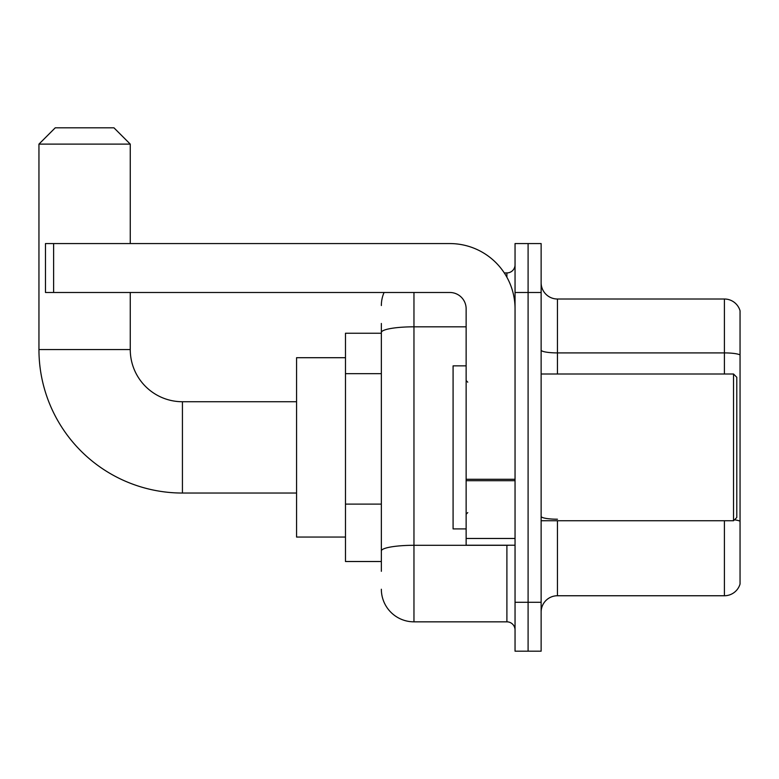 <?xml version="1.0" encoding="UTF-8"?>
<svg xmlns="http://www.w3.org/2000/svg" width="779" height="779" viewBox="0 0 779 779"><rect width="100%" height="100%" fill="white"/><g stroke="black" fill="none" stroke-linecap="round" stroke-linejoin="round"><path stroke-width="1.17" d="M381.35 363.89L381.35 323.47L381.35 333.246L345.477 333.246L345.477 561.513L381.35 561.513M381.35 571.299L381.35 323.47M515.046 602.274L515.046 651.186L528.094 651.186L528.094 602.274L528.094 651.186L541.132 651.186L541.132 602.274L528.094 602.274L528.094 292.485L528.094 602.274L515.046 602.274L515.046 292.485L528.094 292.485L528.094 243.574L528.094 292.485L541.132 292.485L541.132 602.274M541.132 292.485L541.132 243.574L515.046 243.574L515.046 292.485M413.961 292.485L413.961 621.837L506.895 621.837L506.895 545.212M504.295 272.923L506.895 272.923A8.15 8.15 0 0 0 515.046 264.772M381.35 556.625L381.35 513.887M515.046 629.997A8.15 8.15 0 0 0 506.895 621.837M381.35 305.534A32.611 32.611 0 0 1 384.066 292.485M413.961 621.837A32.611 32.611 0 0 1 381.35 589.236M541.132 612.06A16.301 16.301 0 0 1 557.443 595.75L724.402 595.75L724.402 520.752M740.05 310.753A16.301 16.301 0 0 0 724.402 299.009A16.301 16.301 0 0 1 740.05 310.753L740.05 584.016A16.301 16.301 0 0 1 724.402 595.75M734.47 519.817A16.301 2.834 180 0 1 740.05 521.248L740.05 354.942A16.301 2.834 180 0 0 724.402 352.906L724.402 299.009L557.443 299.009A16.301 16.301 0 0 1 541.132 282.709A16.301 16.301 0 0 0 557.443 299.009L557.443 374.008M296.565 493.039L182.432 493.039A143.482 143.482 0 0 1 38.95 349.557L38.95 144.115L55.251 127.814L113.948 127.814L130.259 144.115L38.95 144.115M182.432 493.039L182.432 401.73A52.174 52.174 0 0 1 130.259 349.557L130.259 292.485M130.259 243.574L130.259 144.115M345.477 357.707L296.565 357.707L296.565 537.052L345.477 537.052M515.046 545.212L466.134 545.212L466.134 479.28L515.046 479.28M515.046 308.796A65.222 65.222 0 0 0 449.824 243.574L53.624 243.574L53.624 292.485L449.824 292.485A16.301 16.301 0 0 1 466.134 308.796L466.134 479.28M53.624 292.485L45.474 292.485L45.474 243.574L53.624 243.574M733.526 374.008L736.788 377.27L736.788 517.49L733.526 520.752L733.526 374.008L541.132 374.008M466.134 365.857L453.086 365.857L453.086 528.902L466.134 528.902M381.35 373.667L345.477 373.667M381.35 504.11L345.477 504.11M509.729 545.212A8.15 1.412 0 0 1 506.895 545.3L413.961 545.3A32.611 5.667 180 0 0 381.35 550.957M381.35 332.477A32.611 5.667 180 0 1 413.961 326.82L466.134 326.82M506.895 277.217L506.895 272.923M557.443 520.752L557.443 595.75M724.402 374.008L724.402 352.906L557.443 352.906A16.301 2.834 0 0 1 541.132 350.073M557.443 519.213A16.301 2.834 0 0 1 541.132 516.38M38.95 349.557L130.259 349.557M515.046 480.692L466.134 480.692M466.134 538.474L515.046 538.474M296.565 401.73L182.432 401.73M541.132 520.752L733.526 520.752M467.76 382.168L466.134 380.532M467.76 512.601L466.134 514.228"/></g></svg>
